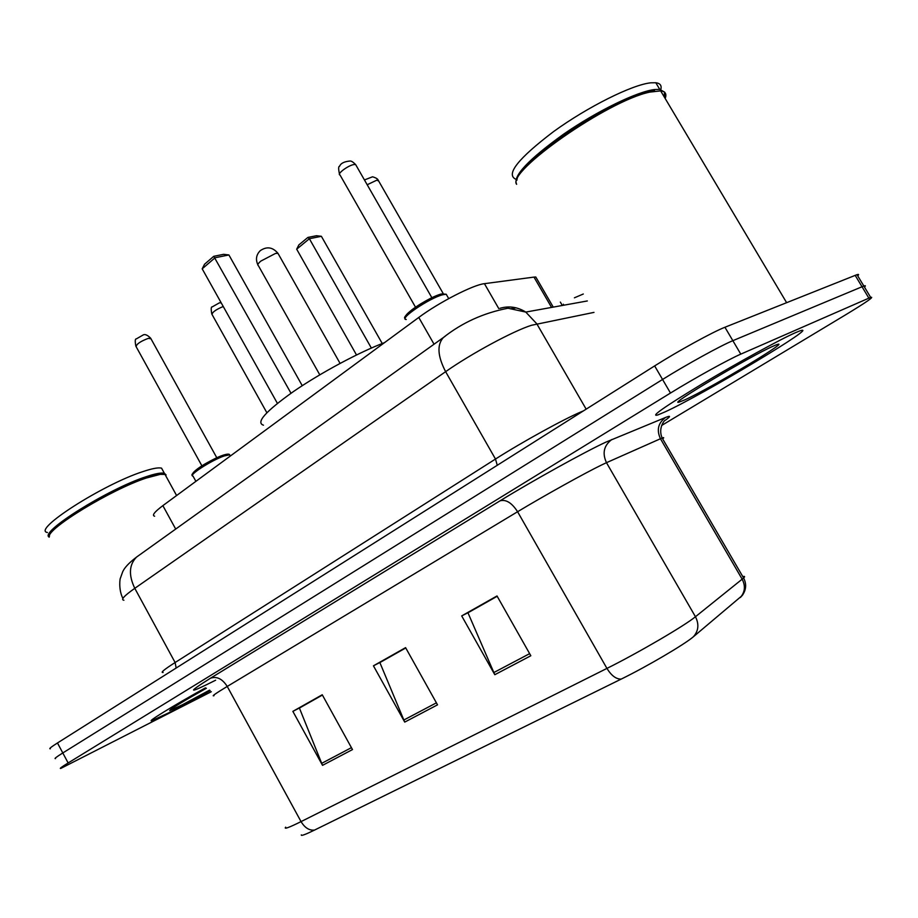 <?xml version="1.0" encoding="UTF-8"?>
<svg xmlns="http://www.w3.org/2000/svg" width="918" height="918" viewBox="0 0 918 918"><rect width="100%" height="100%" fill="white"/><g stroke="black" fill="none" stroke-linecap="round" stroke-linejoin="round"><path stroke-width="1.38" d="M154.626 516.214C151.699 515.468 154.453 511.946 162.865 505.634L418.769 317.444C438.838 302.447 473.436 284.706 484.429 283.673L533.978 277.098L535.791 276.995L537.328 279.669M857.71 275.825C859.099 274.493 858.858 274.103 857.01 274.654L724.933 327.256C712.77 331.96 678.322 350.883 654.649 365.915L57.467 742.972C51.006 747.08 48.631 749.008 50.318 748.778M857.01 274.654L863.827 286.014C865.651 285.418 865.858 285.75 864.446 287.036C865.858 285.75 865.651 285.418 863.827 286.014L732.851 340.681C720.791 345.593 686.354 364.584 662.555 379.467L62.803 752.955C56.308 757.017 53.898 758.899 55.55 758.589M563.904 305.189L563.342 304.214M170.599 711.92L210.165 690.623L170.599 711.92L152.067 720.63L170.599 711.92M664.643 412.067C701.295 395.612 824.995 321.644 799.44 331.054L795.436 332.695C780.013 339.43 736.775 363.161 701.719 384.194C664.598 406.731 649.921 417.001 657.667 415.016L664.643 412.067C701.295 395.612 824.995 321.644 799.44 331.054L795.436 332.695C780.013 339.43 736.775 363.161 701.719 384.194C664.598 406.731 649.921 417.001 657.667 415.016L664.643 412.067M661.694 425.447L845.157 315.092C866.351 302.24 874.854 296.342 870.654 297.375L863.827 286.014L732.851 340.681C720.791 345.593 686.354 364.584 662.555 379.467L62.803 752.955L57.467 742.972M530.833 655.75L497.005 595.954L461.697 615.909L494.802 674.707L530.833 655.75M497.189 596.275L467.962 612.788L494.802 674.707M468.926 612.249L461.697 615.909M352.489 749.581L322.241 694.754L292.865 711.37L322.516 765.348L352.489 749.581M322.413 695.052L299.406 708.053L322.516 765.348M300.427 707.468L292.865 711.37M437.519 704.84L405.584 647.638L373.442 665.814L404.723 722.099L437.519 704.84M405.756 647.947L379.868 662.578L404.723 722.099M380.867 662.016L373.442 665.814M742.157 595.587L693.434 636.713C684.771 644.287 646.616 666.697 621.188 679.102L314.518 830.09C305.258 834.611 300.852 836.218 301.311 834.887M205.46 687.846C171.999 706.435 145.641 722.695 152.067 720.63C145.641 722.695 171.999 706.435 205.46 687.846M870.654 297.375L740.792 354.13C728.846 359.248 694.387 378.296 670.484 393.042L68.139 762.961C61.621 766.978 59.177 768.802 60.795 768.423L211.312 691.713M300.278 707.204L322.264 694.777M468.765 611.95L497.017 595.977M380.718 661.729L405.595 647.66M166.583 477.303L164.999 474.422L160.248 474.365L146.387 478.003C111.296 489.432 46.439 528.906 49.216 536.927M164.517 474.319L159.411 474.113L145.687 477.716C110.94 489.019 46.772 528.079 49.503 536.043M166.112 474.962L164.379 473.286C161.338 472.483 155.131 473.665 145.755 476.844C107.681 489.168 38.556 532.601 49.228 537.133M163.186 471.118L161.568 468.169C158.504 467.319 152.285 468.467 142.887 471.611C102.862 484.383 31.545 530.191 47.403 532.497M206.389 688.248C182.315 701.788 170.071 709.235 169.669 710.612L182.384 704.772L209.568 690.141M165.848 475.972L165.114 474.629M384.481 342.655C359.236 352.168 320.485 372.949 293.473 391.538C265.543 411.39 255.548 422.601 263.477 425.195M202.189 268.825L204.553 264.223L213.756 256.306L223.625 254.32L228.903 254.963L215.099 257.74L202.189 268.825L277.397 403.369M213.756 256.306L291.006 393.248M228.903 254.963L302.251 385.686M296.686 249.191L298.843 244.911L307.897 237.429L316.481 235.719L321.38 236.305L309.377 238.726L296.686 249.191L356.505 354.956M307.897 237.429L309.377 238.726L371.354 348.048M321.38 236.305L382.244 343.516M665.171 98.501C666.904 94.003 665.401 91.456 660.65 90.882L649.749 92.121C607.59 100.773 506.323 171.884 516.616 184.311M654.568 90.779L648.693 91.869C610.298 99.706 516.903 163.025 516.891 180.261M664.311 97.056L664.701 92.19L659.767 89.402L654.798 89.516C637.379 91.398 596.918 111.101 563.652 134.131C528.366 159.525 512.68 176.222 516.582 184.197M660.776 89.551C661.889 85.592 660.226 83.32 655.808 82.746L650.816 82.815C632.238 84.628 587.577 106.924 553.611 131.561C517.993 158.642 505.416 174.546 515.893 179.274M684.599 399.961C710.716 388.303 799.314 334.955 774.666 345.524L773.392 346.075C751.039 355.656 666.479 406.054 679.056 402.141L684.599 399.961M664.368 97.136L664.38 93.384M175.705 529.066L162.865 505.634M551.557 307.415L533.978 277.098M498.761 308.551L484.429 283.673M434.042 344.204L418.769 317.444M593.992 312.384L531.533 325.27C513.506 330.859 471.152 353.694 445.632 371.675L134.785 588.323C124.125 595.862 120.499 599.833 123.919 600.223M176.153 668.04L175.12 662.521L134.785 588.323C128.451 575.081 129.059 564.65 136.598 557.042L138.595 555.62M586.154 409.153L536.823 323.836L525.773 312.074C517.523 306.945 508.916 305.683 499.954 308.31M163.117 672.481C160.122 672.883 164.115 669.566 175.12 662.521L495.49 459.046C521.849 442.201 564.249 418.872 581.473 411.7L583.366 410.92M654.649 365.915L670.484 393.042M724.933 327.256L740.792 354.13M855.163 275.32L868.853 298.12M587.336 300.955L525.773 312.074L507.975 308.23C483.602 312.935 462.052 322.711 443.337 337.56C436.842 344.835 437.599 356.207 445.632 371.675L495.49 459.046L497.258 465.288M510.764 308.781L516.123 307.851M583.297 294.012L574.416 297.811M122.909 598.456C118.204 589.402 120.097 577.663 120.396 578.214L122.427 572.488C123.941 568.219 128.669 563.067 136.598 557.042L445.173 336.252M562.321 305.476L560.347 302.079M215.615 680.227C188.041 694.065 186.32 693.4 210.452 678.23L500.023 500.838C505.99 499.185 511.842 502.812 517.591 511.728L227.239 686.446C215.592 693.48 211.197 696.567 214.043 695.683M500.023 500.838C532.647 480.768 585.225 451.633 605.869 442.143L665.539 417.472C671.115 415.234 670.84 416.313 664.724 420.685M693.434 636.713C698.552 630.895 699.229 624.229 695.454 616.735L606.477 462.683L601.692 464.933C585.156 472.908 543.731 495.961 517.591 511.728L606.936 668.407C637.895 653.019 684.954 625.514 695.454 616.735L743.614 578.007C745.129 576.55 744.854 576.079 742.8 576.607M740.252 597.572C745.014 592.179 745.657 586.063 742.192 579.235L660.455 438.747L606.477 462.683C602.093 453.171 603.883 445.448 611.847 439.493M621.188 679.102C616.15 679.205 611.388 675.648 606.936 668.407L301.047 821.61C304.799 827.806 309.286 830.641 314.518 830.09M285.682 827.152C283.639 829.551 288.757 827.703 301.047 821.61L227.239 686.446C222.351 678.804 216.751 676.061 210.452 678.23M68.139 762.961L62.803 752.955M662.624 438.838C664.23 437.576 664.07 437.301 662.153 438.035L660.455 438.747C656.439 430.049 658.137 422.957 665.539 417.472M436.406 702.844L403.748 720.068M351.433 747.654L321.587 763.397M529.652 653.65L493.746 672.596M319.785 374.819L258.394 265.692C257.178 265.084 257.992 263.546 260.827 261.102L275.561 253.414L277.982 253.357L278.533 254.343M230.246 455.844L229.672 454.812L224.405 455.902C211.633 460.102 187.364 475.788 193.032 476.132L195.901 481.342M151.011 338.822L148.36 338.329C140.339 341.37 136.289 344.181 136.185 346.774L201.926 465.874M193.205 474.044C189.808 472.781 211.553 459 222.844 455.305M447.135 295.86L446.205 294.242L442.786 294.735C429.463 297.983 397.942 319.441 406.238 319.51M356.195 165.55L355.633 164.563L354.096 164.529C348.404 165.16 336.321 174.202 340.039 175.028L415.51 307.186M405.94 316.917C402.52 314.61 429.693 296.858 440.869 294.162M223.246 306.486C215.684 309.676 211.978 312.395 212.127 314.622L266.851 412.71M378.675 181.018L376.77 180.18L367.189 184.759M553.244 307.117L535.791 276.995M740.596 597.274L742.628 594.979C746.277 589.448 746.598 583.791 743.614 578.007L662.153 438.035C657.896 428.281 664.322 420.26 665.217 420.18L665.137 420.26M161.568 468.169L164.379 473.286M159.411 474.113L160.248 474.365M164.999 474.422L176.6 495.536M340.073 363.39L277.982 253.357C272.761 247.126 266.874 246.208 260.31 250.614C256.26 254.665 255.433 259.381 257.843 264.74M648.693 91.869L649.749 92.121M679.423 400.787L679.056 402.141M655.808 82.746L659.767 89.402M660.65 90.882L786.611 302.653M230.338 456.016L229.672 454.812C229.339 453.825 227.205 453.928 223.246 455.144C210.899 460.216 201.627 465.346 195.419 470.532C192.16 473.78 191.162 475.375 192.424 475.317M216.809 457.761L150.655 338.191C147.706 335.242 145.331 334.106 143.518 334.772L136.277 338.926C135.084 338.765 134.935 341.175 135.841 346.166M448.718 298.614L446.205 294.242L441.696 293.944C438.012 294.426 423.898 300.92 411.964 309.745C405.572 315.241 403.323 318.087 405.217 318.282M431.862 297.719L355.633 164.563C353.051 161.97 351.146 160.799 349.93 161.04C344.181 161.568 340.739 163.312 339.603 166.261C338.386 166.284 338.352 168.901 339.476 174.087M211.794 314.048C210.911 309.056 211.048 306.669 212.196 306.91L219.459 302.802L221.238 302.894M364.435 179.951L372.547 176.795C375.944 177.805 377.826 178.941 378.193 180.192L443.279 293.691"/></g></svg>
